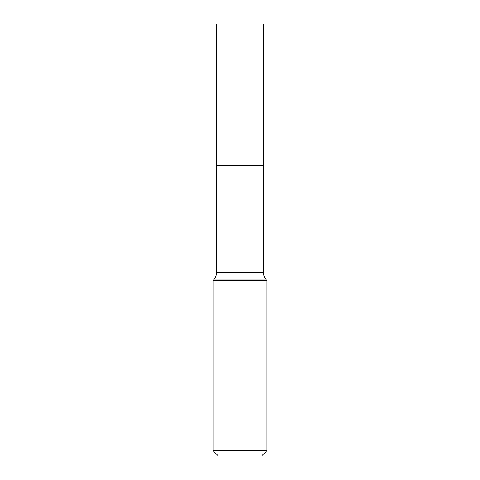 <?xml version="1.0" encoding="UTF-8"?>
<svg xmlns="http://www.w3.org/2000/svg" width="480" height="480" viewBox="0 0 480 480"><rect width="100%" height="100%" fill="white"/><g stroke="black" fill="none" stroke-linecap="round" stroke-linejoin="round"><path stroke-width="0.72" d="M263.49 24L216.51 24L216.51 165.414L263.49 165.414L263.49 24M216.582 165.414L216.51 272.4A10.974 10.974 0 0 1 213.564 279.882L213 280.482L213 450.6L267 450.6L261.6 456L218.4 456L213 450.6M263.418 165.414L216.51 165.48M263.49 165.48L263.49 272.4A10.974 10.974 0 0 0 266.436 279.882L267 280.482L213 280.482M267 280.482L267 450.6M266.436 279.882L213.564 279.882M263.49 272.4L216.51 272.4"/></g></svg>
